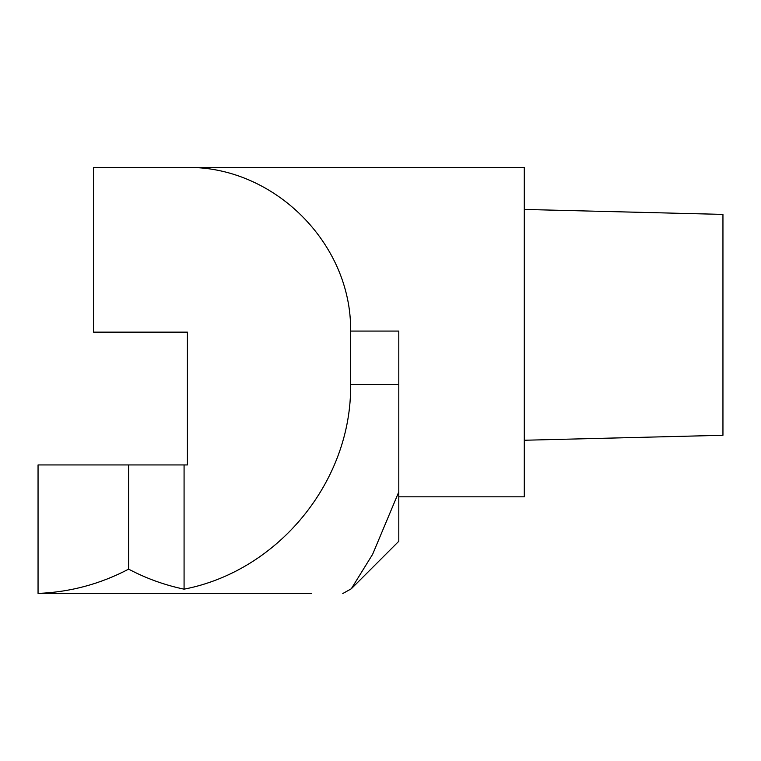 <?xml version="1.0" encoding="UTF-8"?>
<svg xmlns="http://www.w3.org/2000/svg" width="761" height="761" viewBox="0 0 761 761"><rect width="100%" height="100%" fill="white"/><g stroke="black" fill="none" stroke-linecap="round" stroke-linejoin="round"><path stroke-width="1.14" d="M722.95 214.402L722.95 435.282L722.95 214.402L524.281 209.437L722.95 214.402M128.628 464.933L128.628 569.142C146.169 578.427 164.652 585.095 184.076 589.166C278.726 570.893 352.001 480.809 350.612 384.419L350.612 331.073C351.867 243.425 273.57 165.632 185.931 167.449L93.508 167.449L93.508 332.138L187.406 332.138L187.406 464.933L38.05 464.933L38.05 593.418L311.668 593.551M351.297 588.776L398.802 541.271L398.802 491.891L372.624 554.312L351.297 588.776L342.764 593.551M184.076 589.166L184.076 464.933M128.628 569.142C100.262 584.058 70.069 592.144 38.05 593.418M350.612 331.073L398.802 331.073L398.802 491.891M398.802 496.828L524.281 496.828L524.281 167.449L185.931 167.449M722.95 435.282L524.281 440.248M350.612 384.419L398.802 384.419"/></g></svg>
